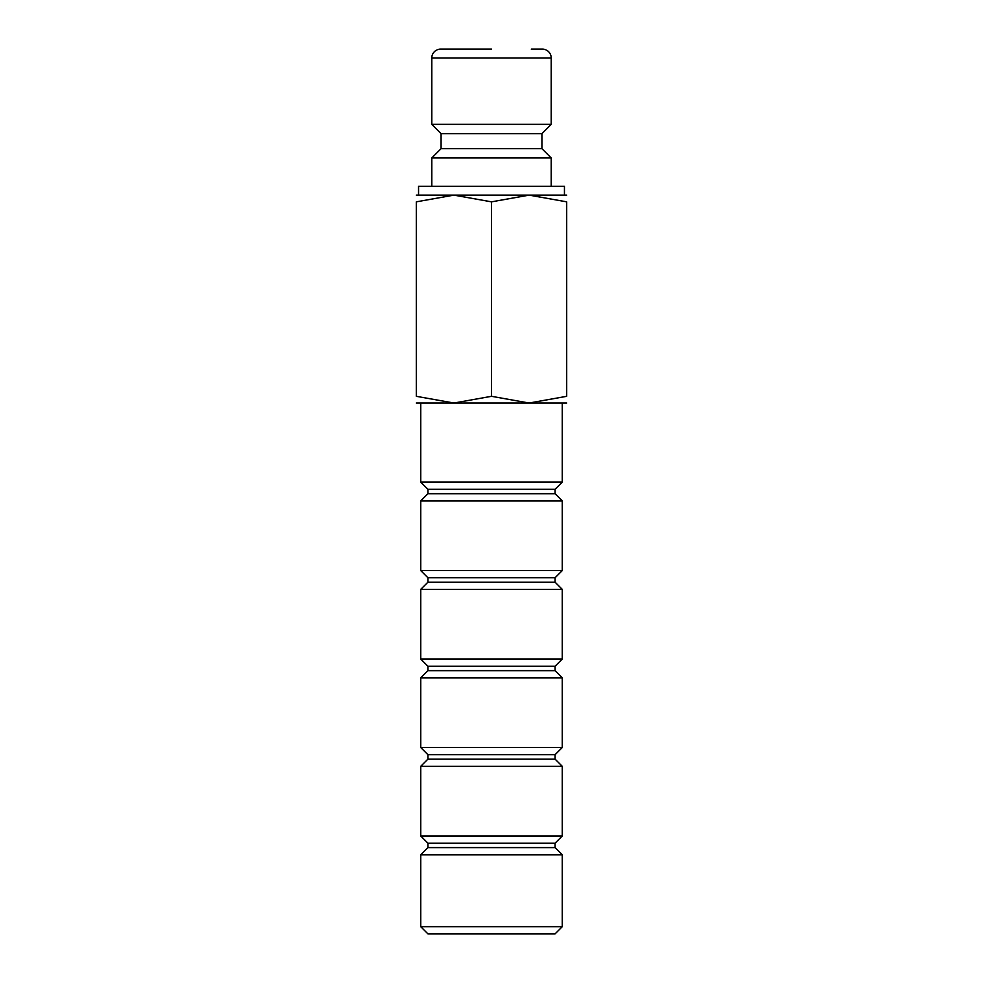 <?xml version="1.0" encoding="UTF-8"?>
<svg xmlns="http://www.w3.org/2000/svg" width="983" height="983" viewBox="0 0 983 983"><rect width="100%" height="100%" fill="white"/><g stroke="black" fill="none" stroke-linecap="round" stroke-linejoin="round"><path stroke-width="1.47" d="M541.928 148.679L441.072 148.679L441.072 133.639L541.928 133.639L541.928 148.679L551.217 157.968L431.783 157.968L431.783 186.279M531.312 49.15L542.37 49.15A8.847 8.847 0 0 1 551.217 57.997L551.217 124.35L431.783 124.35L441.072 133.639M491.5 49.15L440.63 49.15A8.847 8.847 0 0 0 431.783 57.997L431.783 124.35M418.561 195.126L418.561 186.279L564.439 186.279L564.439 195.126M566.699 195.126L529.1 195.126L566.699 201.847L566.699 396.309L529.1 403.03L491.5 396.309L453.9 403.03L416.3 396.309L416.3 201.847L453.9 195.126L491.5 201.847L529.1 195.126L416.3 195.126M566.699 403.03L416.3 403.03M491.5 926.662L420.724 926.662L427.912 933.85L555.088 933.85L562.276 926.662L491.5 926.662M555.088 847.592L427.912 847.592L427.912 843.168L555.088 843.168L555.088 847.592L562.276 854.78L420.724 854.78L420.724 926.662M555.088 759.122L427.912 759.122L427.912 754.698L555.088 754.698L555.088 759.122L562.276 766.31L562.276 835.98L420.724 835.98L427.912 843.168M562.276 766.31L420.724 766.31L420.724 835.98M555.088 670.652L427.912 670.652L427.912 666.228L555.088 666.228L555.088 670.652L562.276 677.84L562.276 747.51L420.724 747.51L427.912 754.698M562.276 677.84L420.724 677.84L420.724 747.51M555.088 582.182L427.912 582.182L427.912 577.758L555.088 577.758L555.088 582.182L562.276 589.37L562.276 659.04L420.724 659.04L427.912 666.228M562.276 589.37L420.724 589.37L420.724 659.04M555.088 493.712L427.912 493.712L427.912 489.288L555.088 489.288L555.088 493.712L562.276 500.9L562.276 570.57L420.724 570.57L427.912 577.758M562.276 500.9L420.724 500.9L420.724 570.57M562.276 403.03L562.276 482.1L420.724 482.1L427.912 489.288M566.699 201.859C566.699 192.852 566.699 192.852 566.699 201.859M416.3 201.859C416.3 192.852 416.3 192.852 416.3 201.859M566.699 396.296C566.699 405.303 566.699 405.303 566.699 396.296M416.3 396.296C416.3 405.303 416.3 405.303 416.3 396.296M491.5 201.847L491.5 396.309M551.217 57.997L431.783 57.997M441.072 148.679L431.783 157.968M427.912 847.592L420.724 854.78M427.912 759.122L420.724 766.31M427.912 670.652L420.724 677.84M427.912 582.182L420.724 589.37M427.912 493.712L420.724 500.9M420.724 403.03L420.724 482.1M555.088 489.288L562.276 482.1M555.088 577.758L562.276 570.57M555.088 666.228L562.276 659.04M555.088 754.698L562.276 747.51M555.088 843.168L562.276 835.98M562.276 854.78L562.276 926.662M541.928 133.639L551.217 124.35M551.217 157.968L551.217 186.279"/></g></svg>
